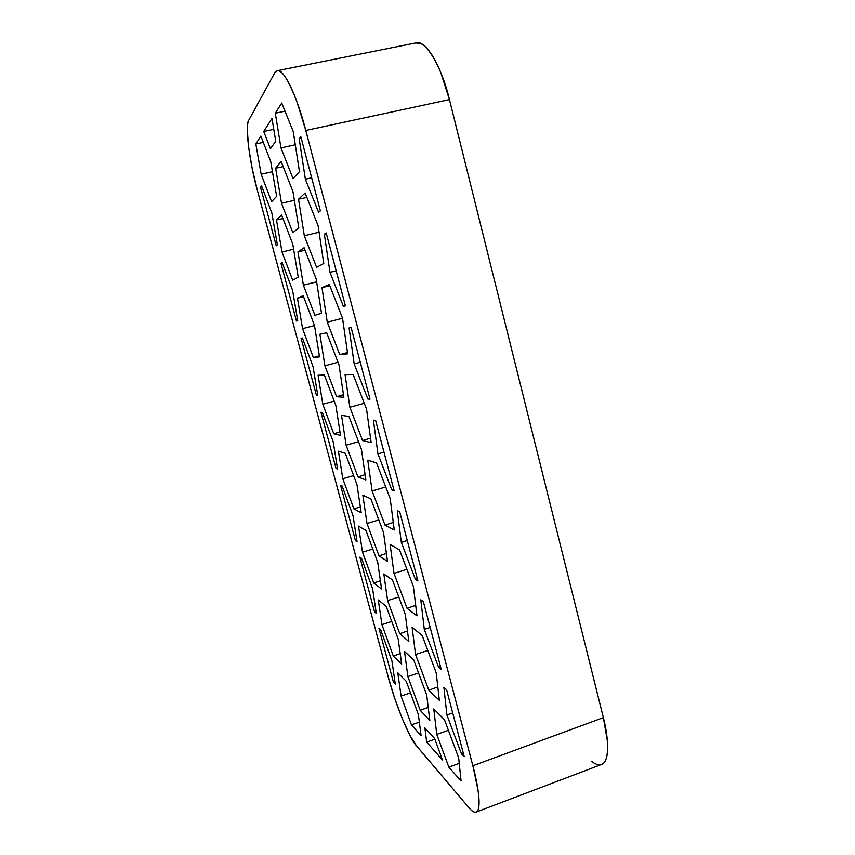 <?xml version="1.0" encoding="UTF-8"?>
<svg xmlns="http://www.w3.org/2000/svg" width="855" height="855" viewBox="0 0 855 855"><rect width="100%" height="100%" fill="white"/><g stroke="black" fill="none" stroke-linecap="round" stroke-linejoin="round"><path stroke-width="1.28" d="M591.607 761.335C595.144 764.114 598.201 765.236 600.798 764.691M601.46 764.498C603.726 763.718 605.383 761.495 606.462 757.829C607.627 753.8 607.958 748.296 607.435 741.317L603.363 717.634L449.441 99.586L440.752 72.472C437.418 64.307 433.966 57.702 430.375 52.647C426.784 47.624 423.375 44.513 420.147 43.306L415.573 42.974M277.554 70.634L416 42.889C425.437 38.935 442.302 68.229 449.441 99.586L603.363 717.634L472.858 765.77C479.228 789.186 481.237 811.139 476.15 812.1C474.194 812.613 471.789 811.16 468.946 807.719L416.481 745.806C409.556 738.966 394.508 701.763 388.106 676.529L257.515 190.879C249.607 163.049 244.616 124.627 248.826 120.138L274.658 72.996L277.276 70.687C283.294 67.342 297.754 98.207 305.791 130.452L297.123 102.386C294.024 93.89 290.999 86.954 288.05 81.578C285.1 76.234 282.46 72.846 280.141 71.403C277.832 69.992 276.005 70.516 274.658 72.996L248.826 120.138C247.865 121.923 247.362 125.108 247.319 129.714L248.516 146.547L252.097 167.943L257.515 190.879L388.106 676.529L394.529 697.776L402.085 718.232L409.759 735.086L416.481 745.806L468.946 807.719C471.661 810.935 473.884 812.432 475.637 812.229C477.379 812.004 478.469 809.974 478.896 806.137C479.324 802.279 479.014 796.849 477.977 789.849L472.858 765.77L305.791 130.452L449.441 99.586L305.791 130.452L472.858 765.77L603.363 717.634C609.359 740.409 609.166 762.521 601.578 764.456L476.256 812.058M320.379 210.886L318.584 212.307L305.374 179.219L299.175 138.734L300.821 136.672L320.379 210.886L318.584 212.307L305.374 179.219L299.175 138.734L300.821 136.672L320.379 210.886M345.409 305.866L343.421 306.485L329.977 272.35L324.355 234.195L326.193 232.955L345.409 305.866L343.421 306.485L329.977 272.35L324.355 234.195L326.193 232.955L345.409 305.866M370.012 399.178L367.832 399.018L354.162 363.899L349.096 327.978L351.127 327.54L370.012 399.178L367.832 399.018L369.809 398.43L367.832 399.018L354.162 363.899L349.096 327.978L351.127 327.54L370.012 399.178M394.176 490.877L391.825 489.968L377.942 453.898L373.4 420.147L375.623 420.478L394.176 490.877L391.825 489.968L393.781 489.349L391.825 489.968L377.942 453.898L373.4 420.147L375.623 420.478L394.176 490.877M417.935 581.005L415.402 579.369L401.316 542.38L397.297 510.734L399.702 511.814L417.935 581.005L415.402 579.369L417.336 578.717L415.402 579.369L401.316 542.38L397.297 510.734L399.702 511.814L417.935 581.005M441.287 669.604L438.583 667.263L424.304 629.387L420.788 599.793L423.353 601.589L441.287 669.604L438.583 667.263L440.485 666.59L438.583 667.263L424.304 629.387L420.788 599.793L423.353 601.589L441.287 669.604M464.244 756.707L461.379 753.693L446.909 714.972L443.884 687.345L446.62 689.835L464.244 756.707L461.379 753.693L463.26 752.977L461.379 753.693L446.909 714.972L443.884 687.345L446.62 689.835L464.244 756.707M260.497 187.149L261.555 185.834L271.858 213.045L277.394 244.861L276.24 245.77L260.497 187.149L261.555 185.834L271.858 213.045L277.394 244.861L276.24 245.77L260.497 187.149L261.94 186.85L260.497 187.149M280.932 263.233L282.118 262.453L292.592 290.358L297.732 320.646L296.461 321.042L280.932 263.233L282.118 262.453L292.592 290.358L297.732 320.646L296.461 321.042L280.932 263.233L282.3 262.934L280.932 263.233M301.078 338.27L302.392 337.982L313.026 366.571L317.793 395.373L316.393 395.267L301.078 338.27L302.392 337.982L313.026 366.571L317.793 395.373L316.393 395.267L317.707 394.882L316.393 395.267L301.078 338.27M320.946 412.249L322.378 412.463L333.172 441.704L337.565 469.053L336.047 468.465L320.946 412.249L322.378 412.463L333.172 441.704L337.565 469.053L336.047 468.465L337.404 468.048L336.047 468.465L320.946 412.249M340.547 485.213L342.096 485.907L353.04 515.779L357.069 541.717L355.434 540.659L340.547 485.213L342.096 485.907L353.04 515.779L357.069 541.717L355.434 540.659L356.834 540.2L355.434 540.659L340.547 485.213M359.87 557.182L361.537 558.347L372.62 588.828L376.307 613.388L374.554 611.87L359.87 557.182L361.537 558.347L372.62 588.828L376.307 613.388L374.554 611.87L376.008 611.368L374.554 611.87L359.87 557.182M378.925 628.168L380.71 629.793L391.932 660.862L395.288 684.086L393.418 682.119L378.925 628.168L380.71 629.793L391.932 660.862L395.288 684.086L393.418 682.119L394.925 681.574L393.418 682.119L378.925 628.168M304.316 235.766L298.523 199.194L305.117 192.984L318.103 225.72L323.778 263.511L316.596 267.348L304.316 235.766L298.523 199.194L305.117 192.984L318.103 225.72L323.778 263.511L316.596 267.348L304.316 235.766L319.075 232.229L304.316 235.766M349.877 407.269L345.067 374.629L353.126 374.447L366.549 409.139L371.156 442.623L362.563 440.592L349.877 407.269L345.067 374.629L353.126 374.447L366.549 409.139L371.156 442.623L362.563 440.592L349.877 407.269L364.283 403.271L349.877 407.269M394.005 573.384L390.115 544.453L399.541 549.915L413.382 586.412L416.994 615.867L407.066 608.333L394.005 573.384L390.115 544.453L399.541 549.915L413.382 586.412L416.994 615.867L407.066 608.333L394.005 573.384L406.905 569.334L394.005 573.384M461.08 780.989L448.822 767.127L436.777 734.37L433.752 708.923L444.45 719.675L458.665 757.851L461.08 780.989L448.822 767.127L436.777 734.37L448.405 730.298L436.777 734.37L433.752 708.923L444.45 719.675L458.665 757.851L461.08 780.989M418.373 714.62L421.13 735.824L411.447 724.858L401.081 696.066L397.789 672.778L406.243 681.264L418.373 714.62L421.13 735.824L411.447 724.858L401.081 696.066L410.464 692.881L401.081 696.066L397.789 672.778L406.243 681.264L418.373 714.62M378.284 599.964L386.225 606.387L398.206 639.091L401.647 664.089L393.321 656.063L381.929 624.631L378.284 599.964L386.225 606.387L398.206 639.091L401.647 664.089L393.321 656.063L381.929 624.631L378.284 599.964M358.512 526.114L365.919 530.421L377.75 562.44L381.565 588.956L373.753 583.014L362.499 552.191L358.512 526.114L365.919 530.421L377.75 562.44L381.565 588.956L373.753 583.014L362.499 552.191L358.512 526.114M338.441 451.216L345.313 453.321L356.984 484.657L361.195 512.722L353.906 508.928L342.802 478.736L338.441 451.216L345.313 453.321L356.984 484.657L361.195 512.722L353.906 508.928L342.802 478.736L338.441 451.216M261.16 174.26L255.837 143.982L260.861 136.052L270.725 161.542L276.625 196.308L271.612 201.716L261.16 174.26L255.837 143.982L263.297 142.347L255.837 143.982L260.861 136.052L270.725 161.542L276.625 196.308L271.612 201.716L261.16 174.26L272.446 171.716L261.16 174.26M276.486 219.927L281.637 215.075L292.784 244.177L298.245 277.191L292.634 280.194L282.011 252.022L276.486 219.927L281.637 215.075L292.784 244.177L298.245 277.191L292.634 280.194L282.011 252.022L276.486 219.927L282.962 218.538L276.486 219.927M297.444 298.139L303.183 295.68L314.501 325.552L319.535 356.866L313.347 357.54L302.563 328.673L297.444 298.139L303.183 295.68L314.501 325.552L319.535 356.866L313.347 357.54L302.563 328.673L297.444 298.139L303.578 296.717L297.444 298.139M318.092 375.227L324.408 375.089L335.897 405.698L340.514 435.377L333.771 433.774L322.827 404.233L318.092 375.227L324.408 375.089L335.897 405.698L340.514 435.377L333.771 433.774L322.827 404.233L318.092 375.227M426.688 742.097L424.871 727.851L434.618 738.496L442.484 759.967L426.688 742.097L424.871 727.851L434.618 738.496L442.484 759.967L426.688 742.097L434.885 739.212L426.688 742.097M404.511 651.467L413.702 659.846L426.709 695.083L429.819 720.455L420.2 710.323L407.878 676.551L404.511 651.467L413.702 659.846L426.709 695.083L429.819 720.455L420.2 710.323L407.878 676.551L404.511 651.467M383.831 573.94L392.456 579.968L405.291 614.478L408.829 641.517L399.766 633.683L387.593 600.584L383.831 573.94L392.456 579.968L405.291 614.478L408.829 641.517L399.766 633.683L387.593 600.584L383.831 573.94M362.851 495.248L370.878 498.86L383.542 532.59L387.507 561.361L379.022 555.889L367.009 523.484L362.851 495.248L370.878 498.86L383.542 532.59L387.507 561.361L379.022 555.889L367.009 523.484L362.851 495.248M271.986 118.46L275.748 141.225L270.437 148.717L263.735 131.488L271.986 118.46L275.748 141.225L270.437 148.717L263.735 131.488L273.782 129.319L263.735 131.488L271.986 118.46M275.641 168.2L281.103 161.36L292.998 191.712L298.812 227.932L292.827 232.667L281.519 203.287L275.641 168.2L281.103 161.36L292.998 191.712L298.812 227.932L292.827 232.667L281.519 203.287L275.641 168.2L283.187 166.661L275.641 168.2M297.946 251.862L304.091 247.747L316.179 278.997L321.512 313.272L314.875 315.335L303.386 285.164L297.946 251.862L304.091 247.747L316.179 278.997L321.512 313.272L314.875 315.335L303.386 285.164L297.946 251.862L305.064 250.269L297.946 251.862M319.909 334.23L326.706 332.777L338.997 364.882L343.86 397.276L336.581 396.741L324.911 365.79L319.909 334.23L326.706 332.777L338.997 364.882L343.86 397.276L336.581 396.741L324.911 365.79L319.909 334.23M341.54 415.348L348.968 416.471L361.451 449.399L365.855 479.954L357.956 476.919L346.115 445.231L341.54 415.348L348.968 416.471L361.451 449.399L365.855 479.954L357.956 476.919L346.115 445.231L341.54 415.348M415.562 654.503L412.11 627.335L422.178 635.489L436.21 672.842L439.342 700.373L428.793 690.209L415.562 654.503L412.11 627.335L422.178 635.489L436.21 672.842L439.342 700.373L428.793 690.209L415.562 654.503L427.799 650.441L415.562 654.503M372.117 490.984L367.768 460.225L376.521 462.908L390.158 498.529L394.262 529.961L384.996 525.13L372.117 490.984L367.768 460.225L376.521 462.908L390.158 498.529L394.262 529.961L384.996 525.13L372.117 490.984L385.733 486.955L372.117 490.984M327.273 322.207L321.982 287.633L329.325 284.48L342.534 318.22L347.664 353.82L339.766 354.675L327.273 322.207L321.982 287.633L329.325 284.48L342.534 318.22L347.664 353.82L339.766 354.675L327.273 322.207L342.534 318.263L327.273 322.207M275.31 113.223L281.755 103.038L293.244 131.606L299.474 171.641L293.051 178.577L280.974 147.915L275.31 113.223L285.014 111.15L275.31 113.223L281.755 103.038L293.244 131.606L299.474 171.641L293.051 178.577L280.974 147.915L275.31 113.223M358.523 441.693L346.115 445.231L358.523 441.693M365.096 474.685L357.956 476.919L365.096 474.685M338.003 362.296L324.911 365.79L338.003 362.296M343.475 394.711L336.581 396.741L343.475 394.711M316.628 281.851L303.386 285.164L316.628 281.851M294.377 200.305L281.519 203.287L294.377 200.305M378.786 519.926L367.009 523.484L378.786 519.926M386.417 553.442L379.022 555.889L386.417 553.442M398.793 597.004L387.593 600.584L398.793 597.004M407.45 631.001L399.766 633.683L407.45 631.001M418.544 672.971L407.878 676.551L418.544 672.971M428.216 707.384L420.2 710.323L428.216 707.384M334.177 401.113L322.827 404.233L334.177 401.113M339.98 431.903L333.771 433.774L339.98 431.903M314.512 325.584L302.563 328.673L314.512 325.584M319.375 355.83L313.347 357.54L319.375 355.83M293.618 249.211L282.011 252.022L293.618 249.211M353.607 475.583L342.802 478.736L353.607 475.583M360.318 506.876L353.906 508.928L360.318 506.876M372.791 549.028L362.499 552.191L372.791 549.028M380.39 580.78L373.753 583.014L380.39 580.78M391.74 621.446L381.929 624.631L391.74 621.446M400.204 653.626L393.321 656.063L400.204 653.626M419.345 722.122L411.447 724.858L419.345 722.122M459.242 763.397L448.822 767.127L459.242 763.397M437.813 686.928L428.793 690.209L437.813 686.928M415.701 605.361L407.066 608.333L415.701 605.361M393.279 522.437L384.996 525.13L393.279 522.437M370.546 438.155L362.563 440.592L370.546 438.155M329.838 285.805L321.982 287.633L329.838 285.805M347.472 352.474L339.766 354.675L347.472 352.474M306.881 197.42L298.523 199.194L306.881 197.42M295.285 144.752L280.974 147.915L295.285 144.752M452.712 712.952L446.909 714.972L452.712 712.952M430.183 627.463L424.304 629.387L430.183 627.463M407.269 540.542L401.316 542.38L407.269 540.542M383.97 452.156L377.942 453.898L383.97 452.156M360.276 362.264L354.162 363.899L360.276 362.264M326.407 233.736L324.355 234.195L326.407 233.736M336.175 270.811L329.977 272.35L336.175 270.811M301.259 138.318L299.175 138.734L301.259 138.318M311.658 177.787L305.374 179.219L311.658 177.787"/></g></svg>
